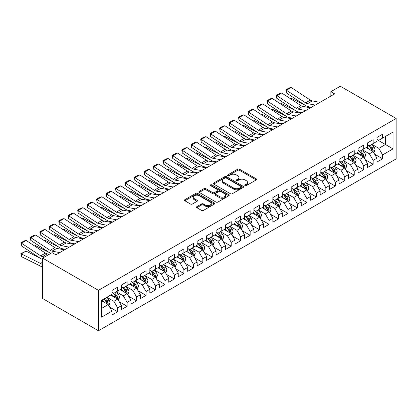 <?xml version="1.0" encoding="UTF-8"?>
<svg xmlns="http://www.w3.org/2000/svg" width="417" height="417" viewBox="0 0 417 417"><rect width="100%" height="100%" fill="white"/><g stroke="black" fill="none" stroke-linecap="round" stroke-linejoin="round"><path stroke-width="0.63" d="M245.06 185.628A0.917 0.532 0 0 0 246.358 185.628L256.231 179.925A1.314 0.756 0 0 0 256.617 179.393A1.314 0.756 0 0 0 256.231 178.857L239.509 169.203A1.314 0.756 0 0 0 237.654 169.203L227.786 174.9A0.917 0.532 0 0 0 227.515 175.276A0.917 0.532 0 0 0 227.786 175.651A0.917 0.532 0 0 0 229.084 175.651L230.361 174.916A4.201 2.429 0 0 1 236.309 174.916L237.7 175.719A4.201 2.429 0 0 1 238.931 177.433A4.201 2.429 0 0 1 237.7 179.148L236.423 179.889A0.917 0.532 0 0 0 236.152 180.264A0.917 0.532 0 0 0 236.423 180.639A0.917 0.532 0 0 0 237.721 180.639L238.998 179.899A4.201 2.429 0 0 1 244.946 179.899L246.338 180.707A4.201 2.429 0 0 1 247.568 182.422A4.201 2.429 0 0 1 246.338 184.137L245.06 184.877A0.917 0.532 0 0 0 244.789 185.252A0.917 0.532 0 0 0 245.06 185.628L245.06 184.877M196.876 206.634A1.314 0.756 0 0 0 196.496 207.171A1.314 0.756 0 0 0 196.876 207.702L201.567 210.413A1.314 0.756 0 0 0 203.428 210.413L214.385 204.085A1.314 0.756 0 0 0 214.771 203.548A1.314 0.756 0 0 0 214.385 203.011L197.668 193.363A1.314 0.756 0 0 0 195.813 193.363L184.851 199.686A1.314 0.756 0 0 0 184.465 200.223A1.314 0.756 0 0 0 184.851 200.759L190.517 204.033A1.314 0.756 0 0 0 192.373 204.033L197.064 201.322A1.314 0.756 0 0 0 197.45 200.785A1.314 0.756 0 0 0 197.064 200.249L194.254 198.628A3.513 2.028 0 0 1 193.227 197.194A3.513 2.028 0 0 1 195.396 195.323A3.513 2.028 0 0 1 199.222 195.761L210.231 202.115A3.513 2.028 0 0 1 211.257 203.548A3.513 2.028 0 0 1 209.089 205.425A3.513 2.028 0 0 1 205.263 204.982L203.428 203.923A1.314 0.756 0 0 0 201.567 203.923L196.876 206.634L196.876 207.702M42.633 258.107L98.459 290.336L98.459 330.764L42.633 298.53L42.633 258.107L52.094 252.639L55.878 254.829L334.642 93.882L330.858 91.698L330.858 96.066M330.858 91.698L340.319 86.236L396.15 118.47L98.459 290.336M230.455 193.738A1.314 0.756 0 0 0 232.311 193.738L243.273 187.41A1.314 0.756 0 0 0 243.658 186.873A1.314 0.756 0 0 0 243.273 186.336L226.556 176.683A1.314 0.756 0 0 0 224.695 176.683L213.739 183.011A1.314 0.756 0 0 0 213.353 183.548A1.314 0.756 0 0 0 213.739 184.085L230.455 193.738M210.898 185.826A0.917 0.532 0 0 1 211.831 185.956L211.831 184.861L228.829 194.676A1.314 0.756 0 0 1 229.214 195.208A1.314 0.756 0 0 1 228.829 195.745L217.872 202.073A1.314 0.756 0 0 1 216.011 202.073L199.295 192.419L203.986 189.735L203.986 188.64L199.295 191.351A1.314 0.756 0 0 0 198.909 191.888A1.314 0.756 0 0 0 199.295 192.419L199.295 191.351M203.986 189.735A1.314 0.756 0 0 1 205.842 189.735L205.842 188.64A1.314 0.756 0 0 0 203.986 188.64M205.842 188.64L212.623 192.555A1.314 0.756 0 0 0 214.479 192.555L217.591 190.762A1.314 0.756 0 0 0 217.976 190.225A1.314 0.756 0 0 0 217.591 189.688L210.533 185.612A0.917 0.532 0 0 1 210.262 185.237A0.917 0.532 0 0 1 210.83 184.747A0.917 0.532 0 0 1 211.831 184.861M98.459 330.764L396.15 158.893L396.15 118.47M376.942 139.612L385.459 144.527L385.459 136.442L393.028 132.069L382.618 138.079L382.618 134.201L376.942 137.48L376.942 141.358L373.158 143.542L373.158 139.664L367.476 142.942L367.476 146.82L363.692 149.005L363.692 145.126L358.015 148.405L358.015 152.283L354.231 154.467L354.231 150.589L348.555 153.868L348.555 157.746L344.77 159.935L344.77 156.052L339.089 159.33L339.089 163.209L335.304 165.398L335.304 161.515L329.628 164.793L329.628 168.671L325.844 170.861L325.844 166.982L320.167 170.256L320.167 174.139L316.383 176.323L316.383 172.445L310.701 175.719L310.701 179.602L306.917 181.786L306.917 177.908L301.241 181.186L301.241 185.065L297.457 187.249L297.457 183.371L291.78 186.649L291.78 190.527L287.996 192.711L287.996 188.833L282.314 192.112L282.314 195.99L278.53 198.174L278.53 194.296L272.854 197.575L272.854 201.453L269.069 203.637L269.069 199.759L263.393 203.037L263.393 206.915L259.609 209.099L259.609 205.221L253.927 208.5L253.927 212.378L250.143 214.562L250.143 210.684L244.466 213.963L244.466 217.841L240.682 220.025L240.682 216.147L235.006 219.425L235.006 223.303L231.221 225.493L231.221 221.609L225.54 224.888L225.54 228.766L221.755 230.955L221.755 227.072L216.079 230.351L216.079 234.229L212.295 236.418L212.295 232.54L206.618 235.813L206.618 239.697L202.829 241.881L202.829 238.003L197.152 241.276L197.152 245.16L193.368 247.344L193.368 243.465L187.692 246.744L187.692 250.622L183.907 252.806L183.907 248.928L178.231 252.207L178.231 256.085L174.442 258.269L174.442 254.391L168.765 257.67L168.765 261.548L164.981 263.732L164.981 259.854L159.304 263.132L159.304 267.01L155.52 269.194L155.52 265.316L149.844 268.595L149.844 272.473L146.054 274.657L146.054 270.779L140.378 274.058L140.378 277.936L136.594 280.12L136.594 276.242L130.917 279.52L130.917 283.398L127.133 285.582L127.133 281.704L121.451 284.983L121.451 288.861L117.667 291.045L117.667 287.167L111.991 290.446L111.991 294.324L101.581 300.334L101.581 317.16L111.991 311.15L108.206 304.598L101.581 300.772M393.028 132.069L393.028 148.895L382.618 154.905L378.834 148.353L371.974 144.391M374.622 154.17L382.618 158.783L382.618 154.905M382.618 158.783L376.942 162.062L376.942 158.184L373.158 160.368L369.373 153.816L362.509 149.854M365.162 159.633L373.158 164.251L373.158 160.368M373.158 164.251L367.476 167.525L367.476 163.646L363.692 165.836L359.907 159.278L353.048 155.317M355.696 165.096L363.692 169.714L363.692 165.836M363.692 169.714L358.015 172.992L358.015 169.109L354.231 171.298L350.447 164.741L343.587 160.78M346.235 170.558L354.231 175.176L354.231 171.298M354.231 175.176L348.555 178.455L348.555 174.572L344.77 176.761L340.986 170.204L334.121 166.242M336.774 176.021L344.77 180.639L344.77 176.761M344.77 180.639L339.089 183.918L339.089 180.04L335.304 182.224L331.52 175.666L324.661 171.705M327.309 181.484L335.304 186.102L335.304 182.224M335.304 186.102L329.628 189.381L329.628 185.502L325.844 187.686L322.06 181.129L315.2 177.168M317.848 186.946L325.844 191.565L325.844 187.686M325.844 191.565L320.167 194.843L320.167 190.965L316.383 193.149L312.594 186.592L305.734 182.63M308.387 192.409L316.383 197.027L316.383 193.149M316.383 197.027L310.701 200.306L310.701 196.428L306.917 198.612L303.133 192.055L296.273 188.093M298.921 197.877L306.917 202.49L306.917 198.612M306.917 202.49L301.241 205.769L301.241 201.891L297.457 204.075L293.672 197.517L286.813 193.556M289.461 203.34L297.457 207.953L297.457 204.075M297.457 207.953L291.78 211.231L291.78 207.353L287.996 209.537L284.206 202.98L277.347 199.024M280 208.802L287.996 213.415L287.996 209.537M287.996 213.415L282.314 216.694L282.314 212.816L278.53 215L274.746 208.448L267.886 204.486M270.534 214.265L278.53 218.878L278.53 215M278.53 218.878L272.854 222.157L272.854 218.279L269.069 220.463L265.285 213.911L258.425 209.949M261.073 219.728L269.069 224.341L269.069 220.463M269.069 224.341L263.393 227.619L263.393 223.741L259.609 225.925L255.819 219.373L248.959 215.412M251.613 225.19L259.609 229.809L259.609 225.925M259.609 229.809L253.927 233.082L253.927 229.204L250.143 231.388L246.358 224.836L239.499 220.874M242.147 230.653L250.143 235.271L250.143 231.388M250.143 235.271L244.466 238.545L244.466 234.667L240.682 236.856L236.898 230.299L230.038 226.337M232.686 236.116L240.682 240.734L240.682 236.856M240.682 240.734L235.006 244.013L235.006 240.129L231.221 242.319L227.432 235.761L220.572 231.8M223.225 241.579L231.221 246.197L231.221 242.319M231.221 246.197L225.54 249.475L225.54 245.592L221.755 247.781L217.971 241.224L211.111 237.263M213.759 247.041L221.755 251.66L221.755 247.781M221.755 251.66L216.079 254.938L216.079 251.06L212.295 253.244L208.51 246.687L201.651 242.725M204.299 252.504L212.295 257.122L212.295 253.244M212.295 257.122L206.618 260.401L206.618 256.523L202.829 258.707L199.045 252.149L192.185 248.188M194.838 257.967L202.829 262.585L202.829 258.707M202.829 262.585L197.152 265.864L197.152 261.985L193.368 264.17L189.584 257.612L182.724 253.651M185.372 263.429L193.368 268.048L193.368 264.17M193.368 268.048L187.692 271.326L187.692 267.448L183.907 269.632L180.123 263.075L173.258 259.113M175.911 268.897L183.907 273.51L183.907 269.632M183.907 273.51L178.231 276.789L178.231 272.911L174.442 275.095L170.657 268.538L163.798 264.581M166.446 274.36L174.442 278.973L174.442 275.095M174.442 278.973L168.765 282.252L168.765 278.374L164.981 280.558L161.197 274.005L154.337 270.044M156.985 279.823L164.981 284.436L164.981 280.558M164.981 284.436L159.304 287.714L159.304 283.836L155.52 286.02L151.736 279.468L144.871 275.507M147.524 285.285L155.52 289.898L155.52 286.02M155.52 289.898L149.844 293.177L149.844 289.299L146.054 291.483L142.27 284.931L135.41 280.969M138.058 290.748L146.054 295.366L146.054 291.483M146.054 295.366L140.378 298.64L140.378 294.762L136.594 296.946L132.809 290.394L125.95 286.432M128.598 296.211L136.594 300.829L136.594 296.946M136.594 300.829L130.917 304.102L130.917 300.224L127.133 302.414L123.349 295.856L116.484 291.895M119.137 301.673L127.133 306.292L127.133 302.414M127.133 306.292L121.451 309.57L121.451 305.687L117.667 307.876L113.883 301.319L107.023 297.357M109.671 307.136L117.667 311.754L117.667 307.876M117.667 311.754L111.991 315.033L111.991 311.15M111.991 292.14L113.883 293.234L117.667 291.045M101.581 308.418L108.206 304.598M121.451 286.677L123.349 287.772L127.133 285.582M113.883 301.319L117.667 299.135L110.667 295.09M121.451 305.687L117.667 299.135M130.917 281.214L132.809 282.309L136.594 280.12M123.349 295.856L127.133 293.672L120.127 289.627M130.917 300.224L127.133 293.672M140.378 275.752L142.27 276.841L146.054 274.657M132.809 290.394L136.594 288.21L129.593 284.165M140.378 294.762L136.594 288.21M149.844 270.289L151.736 271.378L155.52 269.194M142.27 284.931L146.054 282.742L139.054 278.702M149.844 289.299L146.054 282.742M159.304 264.826L161.197 265.916L164.981 263.732M151.736 279.468L155.52 277.279L148.515 273.239M159.304 283.836L155.52 277.279M168.765 259.364L170.657 260.453L174.442 258.269M161.197 274.005L164.981 271.816L157.98 267.777M168.765 278.374L164.981 271.816M178.231 253.901L180.123 254.99L183.907 252.806M170.657 268.538L174.442 266.354L167.441 262.314M178.231 272.911L174.442 266.354M187.692 248.433L189.584 249.528L193.368 247.344M180.123 263.075L183.907 260.891L176.902 256.851M187.692 267.448L183.907 260.891M197.152 242.97L199.045 244.065L202.829 241.881M189.584 257.612L193.368 255.428L186.368 251.383M197.152 261.985L193.368 255.428M206.618 237.508L208.51 238.602L212.295 236.418M199.045 252.149L202.829 249.965L195.828 245.921M206.618 256.523L202.829 249.965M216.079 232.045L217.971 233.139L221.755 230.955M208.51 246.687L212.295 244.503L205.289 240.458M216.079 251.06L212.295 244.503M225.54 226.582L227.432 227.677L231.221 225.493M217.971 241.224L221.755 239.04L214.755 234.995M225.54 245.592L221.755 239.04M235.006 221.119L236.898 222.214L240.682 220.025M227.432 235.761L231.221 233.577L224.216 229.532M235.006 240.129L231.221 233.577M244.466 215.657L246.358 216.751L250.143 214.562M236.898 230.299L240.682 228.115L233.676 224.07M244.466 234.667L240.682 228.115M253.927 210.194L255.819 211.289L259.609 209.099M246.358 224.836L250.143 222.652L243.142 218.607M253.927 229.204L250.143 222.652M263.393 204.731L265.285 205.821L269.069 203.637M255.819 219.373L259.609 217.184L252.603 213.144M263.393 223.741L259.609 217.184M272.854 199.269L274.746 200.358L278.53 198.174M265.285 213.911L269.069 211.721L262.069 207.682M272.854 218.279L269.069 211.721M282.314 193.806L284.206 194.895L287.996 192.711M274.746 208.448L278.53 206.259L271.53 202.219M282.314 212.816L278.53 206.259M291.78 188.343L293.672 189.433L297.457 187.249M284.206 202.98L287.996 200.796L280.99 196.756M291.78 207.353L287.996 200.796M301.241 182.875L303.133 183.97L306.917 181.786M293.672 197.517L297.457 195.333L290.456 191.294M301.241 201.891L297.457 195.333M310.701 177.413L312.594 178.507L316.383 176.323M303.133 192.055L306.917 189.871L299.917 185.826M310.701 196.428L306.917 189.871M320.167 171.95L322.06 173.045L325.844 170.861M312.594 186.592L316.383 184.408L309.378 180.363M320.167 190.965L316.383 184.408M329.628 166.487L331.52 167.582L335.304 165.398M322.06 181.129L325.844 178.945L318.843 174.9M329.628 185.502L325.844 178.945M339.089 161.025L340.986 162.119L344.77 159.935M331.52 175.666L335.304 173.482L328.304 169.438M339.089 180.04L335.304 173.482M348.555 155.562L350.447 156.656L354.231 154.467M340.986 170.204L344.77 168.02L337.765 163.975M348.555 174.572L344.77 168.02M358.015 150.099L359.907 151.194L363.692 149.005M350.447 164.741L354.231 162.557L347.231 158.512M358.015 169.109L354.231 162.557M367.476 144.636L369.373 145.731L373.158 143.542M359.907 159.278L363.692 157.094L356.691 153.049M367.476 163.646L363.692 157.094M376.942 139.174L378.834 140.263L382.618 138.079M369.373 153.816L373.158 151.626L366.152 147.587M376.942 158.184L373.158 151.626M378.834 148.353L385.459 144.527L393.028 148.895M245.431 185.753L246.338 185.231A4.201 2.429 0 0 0 247.568 183.511L247.568 182.422M238.931 177.433L238.931 178.528A4.201 2.429 0 0 1 237.7 180.243L236.788 180.769M256.231 178.857L256.231 179.925L239.509 170.298A1.314 0.756 0 0 0 237.654 170.298L228.151 175.781M243.273 186.336L243.273 187.41L226.556 177.778A1.314 0.756 0 0 0 224.695 177.778L213.754 184.095M240.953 187.249A0.917 0.532 0 0 0 241.219 186.873A0.917 0.532 0 0 0 240.953 186.498L226.275 178.023A0.917 0.532 0 0 0 224.977 178.023L223.627 178.799A4.201 2.429 0 0 0 222.397 180.519A4.201 2.429 0 0 0 223.627 182.234L233.661 188.025A4.201 2.429 0 0 0 239.603 188.025L240.953 187.249L240.953 188.338A0.917 0.532 0 0 0 241.219 187.963L241.219 186.873M222.397 180.519L222.397 181.609A4.201 2.429 0 0 0 223.627 183.324L223.627 182.234M240.953 188.338L239.603 189.12A4.201 2.429 0 0 1 233.661 189.12L223.627 183.324M205.842 189.735L212.623 193.65A1.314 0.756 0 0 0 214.479 193.65L217.591 191.851A1.314 0.756 0 0 0 217.976 191.314L217.976 190.225M211.831 185.956L228.813 195.755M219.66 196.615A3.513 2.028 0 0 0 223.486 197.059A3.513 2.028 0 0 0 225.654 195.182A3.513 2.028 0 0 0 224.627 193.749L220.749 191.512A1.314 0.756 0 0 0 218.894 191.512L215.782 193.306A1.314 0.756 0 0 0 215.396 193.842A1.314 0.756 0 0 0 215.782 194.379L219.66 196.615L219.66 197.71A3.513 2.028 0 0 0 223.486 198.148A3.513 2.028 0 0 0 225.654 196.277L225.654 195.182M215.396 193.842L215.396 194.937A1.314 0.756 0 0 0 215.782 195.474L215.782 194.379M219.66 197.71L215.782 195.474M211.257 203.548L211.257 204.643A3.513 2.028 0 0 1 209.089 206.514A3.513 2.028 0 0 1 205.263 206.076L203.428 205.018A1.314 0.756 0 0 0 201.567 205.018L196.897 207.713M193.227 197.194L193.227 198.289A3.513 2.028 0 0 0 194.254 199.722L194.254 198.628M197.064 200.249L197.064 201.322L194.254 199.722M214.369 204.095L197.668 194.452A1.314 0.756 0 0 0 195.813 194.452L184.867 200.77L184.851 199.686M373.856 152.841L375.029 149.979A3.544 2.049 -120 0 0 373.898 146.961L371.886 144.277M290.07 98.469L290.998 98.151L304.645 104.943M308.012 106.616L310.196 107.706A10.034 5.796 60 0 1 310.316 107.763M368.685 149.046L367.158 147.008M372.485 151.241L373.116 150.13A3.544 2.049 -120 0 0 372.1 147.999L370.087 145.314M368.941 145.481L371.427 148.796A1.809 1.042 60 0 1 371.756 149.343L373.116 150.13M368.32 145.121L370.963 148.655A3.544 2.049 60 0 1 371.98 150.787L372.053 150.99M290.998 98.151L290.248 98.584M315.262 105.074L307.48 103.64A6.693 3.862 60 0 1 305.63 102.848L286.432 90.239L286.271 92.871L305.463 105.48A10.034 5.796 -120 0 0 308.241 106.663L311.473 107.263M319.995 102.342L312.208 100.909A6.693 3.862 60 0 1 310.357 100.116L291.165 87.507L286.432 90.239L285.864 89.811L289.179 87.898L291.165 87.507M286.271 92.871L285.864 89.811M364.395 158.304L365.568 155.442A3.544 2.049 -120 0 0 364.437 152.424L362.425 149.739M280.605 103.932L281.538 103.614L295.184 110.406M298.551 112.084L300.735 113.169A10.034 5.796 60 0 1 300.855 113.231M359.219 154.509L357.692 152.471M363.025 156.709L363.65 155.593A3.544 2.049 -120 0 0 362.639 153.461L360.627 150.777M359.48 150.944L361.961 154.259A1.809 1.042 60 0 1 362.29 154.806L363.65 155.593M358.855 150.584L361.503 154.118A3.544 2.049 60 0 1 362.519 156.25L362.587 156.453M281.538 103.614L280.787 104.047M354.93 163.766L356.102 160.905A3.544 2.049 -120 0 0 354.971 157.887L352.964 155.202M271.144 109.395L272.077 109.077L285.718 115.869M289.09 117.547L291.269 118.631A10.034 5.796 60 0 1 291.389 118.694M349.759 159.972L348.231 157.934M353.564 162.171L354.189 161.056A3.544 2.049 -120 0 0 353.173 158.924L351.166 156.239M350.019 156.406L352.501 159.721A1.809 1.042 60 0 1 352.829 160.269L354.189 161.056M349.394 156.047L352.042 159.581A3.544 2.049 60 0 1 353.053 161.713L353.126 161.916M272.077 109.077L271.321 109.509M305.802 110.536L298.014 109.103A6.693 3.862 60 0 1 296.164 108.311L276.971 95.701L276.805 98.334L296.002 110.943A10.034 5.796 -120 0 0 298.781 112.131L302.012 112.726M310.529 107.805L302.747 106.371A6.693 3.862 60 0 1 300.897 105.579L281.699 92.97L276.971 95.701L276.403 95.274L279.713 93.361L281.699 92.97M276.805 98.334L276.403 95.274M296.336 115.999L288.554 114.566A6.693 3.862 60 0 1 286.703 113.778L267.506 101.164L267.344 103.797L286.542 116.406A10.034 5.796 -120 0 0 289.315 117.594L292.546 118.188M301.069 113.268L293.287 111.834A6.693 3.862 60 0 1 291.436 111.047L272.238 98.433L267.506 101.164L266.943 100.737L270.252 98.824L272.238 98.433M267.344 103.797L266.943 100.737M345.469 169.229L346.642 166.367A3.544 2.049 -120 0 0 345.511 163.349L343.499 160.665M261.683 114.857L262.611 114.539L276.257 121.331M279.625 123.01L281.809 124.094A10.034 5.796 60 0 1 281.928 124.157M340.298 165.434L338.771 163.396M344.098 167.634L344.729 166.519A3.544 2.049 -120 0 0 343.712 164.387L341.7 161.702M340.553 161.869L343.04 165.184A1.809 1.042 60 0 1 343.368 165.731L344.729 166.519M339.933 161.509L342.576 165.043A3.544 2.049 60 0 1 343.592 167.175L343.665 167.379M262.611 114.539L261.86 114.972M336.008 174.692L337.181 171.83A3.544 2.049 -120 0 0 336.05 168.812L334.038 166.128M252.217 120.32L253.15 120.002L266.797 126.794M270.164 128.472L272.348 129.557A10.034 5.796 60 0 1 272.468 129.619M330.832 170.902L329.305 168.859M334.637 173.097L335.263 171.981A3.544 2.049 -120 0 0 334.252 169.849L332.24 167.165M331.093 167.332L333.574 170.647A1.809 1.042 60 0 1 333.902 171.194L335.263 171.981M330.467 166.972L333.115 170.506A3.544 2.049 60 0 1 334.132 172.638L334.199 172.841M253.15 120.002L252.394 120.44M286.875 121.462L279.093 120.028A6.693 3.862 60 0 1 277.242 119.241L258.045 106.627L257.883 109.259L277.076 121.868A10.034 5.796 -120 0 0 279.854 123.057L283.086 123.651M291.603 118.73L283.821 117.297A6.693 3.862 60 0 1 281.97 116.51L262.773 103.896L258.045 106.627L257.477 106.199L260.792 104.292L262.773 103.896M257.883 109.259L257.477 106.199M277.409 126.924L269.627 125.491A6.693 3.862 60 0 1 267.777 124.704L248.579 112.09L248.417 114.722L267.615 127.336A10.034 5.796 -120 0 0 270.393 128.519L273.625 129.114M282.142 124.193L274.36 122.76A6.693 3.862 60 0 1 272.509 121.972L253.312 109.358L248.579 112.09L248.016 111.662L251.326 109.754L253.312 109.358M248.417 114.722L248.016 111.662M326.542 180.16L327.715 177.293A3.544 2.049 -120 0 0 326.584 174.275L324.577 171.59M242.757 125.783L243.69 125.465L257.331 132.257M260.703 133.935L262.882 135.019A10.034 5.796 60 0 1 263.002 135.082M321.371 176.365L319.844 174.322M325.177 178.559L325.802 177.444A3.544 2.049 -120 0 0 324.786 175.312L322.779 172.628M321.632 172.794L324.113 176.11A1.809 1.042 60 0 1 324.442 176.662L325.802 177.444M321.007 172.435L323.649 175.969A3.544 2.049 60 0 1 324.666 178.101L324.739 178.304M243.69 125.465L242.934 125.903M267.949 132.387L260.166 130.954A6.693 3.862 60 0 1 258.316 130.167L239.118 117.552L238.957 120.185L258.154 132.799A10.034 5.796 -120 0 0 260.927 133.982L264.159 134.576M272.682 129.656L264.899 128.222A6.693 3.862 60 0 1 263.049 127.435L243.851 114.821L239.118 117.552L238.55 117.125L241.865 115.217L243.851 114.821M238.957 120.185L238.55 117.125M317.082 185.622L318.254 182.755A3.544 2.049 -120 0 0 317.123 179.737L315.111 177.053M233.296 131.246L234.224 130.928L247.87 137.719M251.237 139.398L253.421 140.482A10.034 5.796 60 0 1 253.541 140.545M311.911 181.828L310.384 179.784M315.711 184.022L316.341 182.907A3.544 2.049 -120 0 0 315.325 180.775L313.313 178.09M312.166 178.262L314.653 181.572A1.809 1.042 60 0 1 314.976 182.125L316.341 182.907M311.546 177.897L314.189 181.431A3.544 2.049 60 0 1 315.205 183.563L315.278 183.772M234.224 130.928L233.473 131.365M258.488 137.85L250.706 136.416A6.693 3.862 60 0 1 248.855 135.629L229.658 123.015L229.496 125.647L248.688 138.262A10.034 5.796 -120 0 0 251.467 139.445L254.698 140.039M263.216 135.118L255.433 133.685A6.693 3.862 60 0 1 253.583 132.898L234.385 120.284L229.658 123.015L229.089 122.593L232.399 120.68L234.385 120.284M229.496 125.647L229.089 122.593M307.621 191.085L308.794 188.218A3.544 2.049 -120 0 0 307.663 185.2L305.651 182.516M223.83 136.708L224.763 136.39L238.404 143.182M241.777 144.861L243.961 145.945A10.034 5.796 60 0 1 244.075 146.007M302.445 187.29L300.918 185.247M306.25 189.485L306.876 188.375A3.544 2.049 -120 0 0 305.864 186.237L303.852 183.558M302.706 183.725L305.187 187.035A1.809 1.042 60 0 1 305.515 187.587L306.876 188.375M302.08 183.365L304.728 186.894A3.544 2.049 60 0 1 305.744 189.026L305.812 189.235M224.763 136.39L224.007 136.828M249.022 143.318L241.24 141.879A6.693 3.862 60 0 1 239.389 141.092L220.192 128.483L220.03 131.11L239.228 143.724A10.034 5.796 -120 0 0 242.001 144.907L245.238 145.502M253.755 140.586L245.973 139.148A6.693 3.862 60 0 1 244.122 138.361L224.925 125.746L220.192 128.483L219.629 128.055L222.939 126.142L224.925 125.746M220.03 131.11L219.629 128.055M298.155 196.548L299.328 193.686A3.544 2.049 -120 0 0 298.197 190.663L296.19 187.978M214.369 142.171L215.302 141.853L228.943 148.645M232.316 150.323L234.495 151.413A10.034 5.796 60 0 1 234.615 151.47M292.984 192.753L291.457 190.715M296.789 194.947L297.415 193.837A3.544 2.049 -120 0 0 296.398 191.7L294.392 189.021M293.245 189.188L295.726 192.503A1.809 1.042 60 0 1 296.054 193.05L297.415 193.837M292.619 188.828L295.262 192.357A3.544 2.049 60 0 1 296.279 194.489L296.351 194.697M215.302 141.853L214.547 142.291M239.561 148.78L231.779 147.347A6.693 3.862 60 0 1 229.929 146.555L210.731 133.946L210.569 136.573L229.767 149.187A10.034 5.796 -120 0 0 232.54 150.37L235.772 150.964M244.294 146.049L236.512 144.616A6.693 3.862 60 0 1 234.662 143.823L215.464 131.214L210.731 133.946L210.163 133.518L213.478 131.605L215.464 131.214M210.569 136.573L210.163 133.518M288.694 202.01L289.867 199.149A3.544 2.049 -120 0 0 288.736 196.126L286.724 193.446M204.909 147.639L205.836 147.321L219.483 154.108M222.85 155.786L225.034 156.875A10.034 5.796 60 0 1 225.154 156.933M283.524 198.216L281.996 196.178M287.323 200.41L287.954 199.3A3.544 2.049 -120 0 0 286.938 197.163L284.926 194.484M283.779 194.65L286.26 197.966A1.809 1.042 60 0 1 286.588 198.513L287.954 199.3M283.159 194.291L285.801 197.82A3.544 2.049 60 0 1 286.818 199.952L286.891 200.16M205.836 147.321L205.086 147.754M230.101 154.243L222.318 152.81A6.693 3.862 60 0 1 220.468 152.017L201.27 139.408L201.109 142.035L220.301 154.65A10.034 5.796 -120 0 0 223.079 155.833L226.311 156.427M234.828 151.512L227.046 150.078A6.693 3.862 60 0 1 225.196 149.286L205.998 136.677L201.27 139.408L200.702 138.981L204.012 137.068L205.998 136.677M201.109 142.035L200.702 138.981M279.234 207.473L280.406 204.611A3.544 2.049 -120 0 0 279.27 201.588L277.263 198.909M195.443 153.102L196.376 152.784L210.017 159.57M213.389 161.249L215.573 162.338A10.034 5.796 60 0 1 215.688 162.395M274.058 203.678L272.53 201.64M277.863 205.873L278.488 204.763A3.544 2.049 -120 0 0 277.477 202.631L275.465 199.946M274.318 200.113L276.799 203.428A1.809 1.042 60 0 1 277.128 203.976L278.488 204.763M273.693 199.753L276.341 203.282A3.544 2.049 60 0 1 277.352 205.419L277.425 205.623M196.376 152.784L195.62 153.216M220.635 159.706L212.852 158.272A6.693 3.862 60 0 1 211.002 157.48L191.804 144.871L191.643 147.503L210.84 160.112A10.034 5.796 -120 0 0 213.613 161.296L216.85 161.89M225.368 156.974L217.585 155.541A6.693 3.862 60 0 1 215.735 154.749L196.537 142.14L191.804 144.871L191.241 144.444L194.551 142.531L196.537 142.14M191.643 147.503L191.241 144.444M269.768 212.936L270.941 210.074A3.544 2.049 -120 0 0 269.809 207.056L267.803 204.372M185.982 158.564L186.91 158.246L200.556 165.038M203.929 166.711L206.107 167.801A10.034 5.796 60 0 1 206.227 167.858M264.597 209.141L263.07 207.103M268.402 211.336L269.028 210.225A3.544 2.049 -120 0 0 268.011 208.093L266.004 205.409M264.852 205.576L267.339 208.891A1.809 1.042 60 0 1 267.667 209.438L269.028 210.225M264.232 205.216L266.875 208.745A3.544 2.049 60 0 1 267.891 210.882L267.964 211.085M186.91 158.246L186.159 158.679M211.174 165.168L203.392 163.735A6.693 3.862 60 0 1 201.541 162.943L182.344 150.334L182.182 152.966L201.38 165.575A10.034 5.796 -120 0 0 204.153 166.758L207.385 167.358M215.907 162.437L208.119 161.004A6.693 3.862 60 0 1 206.274 160.211L187.077 147.602L182.344 150.334L181.776 149.906L185.091 147.993L187.077 147.602M182.182 152.966L181.776 149.906M260.307 218.399L261.48 215.537A3.544 2.049 -120 0 0 260.349 212.519L258.337 209.834M176.521 164.027L177.449 163.709L191.095 170.501M194.463 172.174L196.647 173.263A10.034 5.796 60 0 1 196.767 173.321M255.136 214.604L253.604 212.566M258.936 216.798L259.567 215.688A3.544 2.049 -120 0 0 258.55 213.556L256.538 210.872M255.392 211.038L257.873 214.354A1.809 1.042 60 0 1 258.201 214.901L259.567 215.688M254.766 210.679L257.414 214.208A3.544 2.049 60 0 1 258.431 216.345L258.504 216.548M177.449 163.709L176.699 164.142M201.713 170.631L193.926 169.198A6.693 3.862 60 0 1 192.081 168.405L172.883 155.796L172.716 158.429L191.914 171.038A10.034 5.796 -120 0 0 194.692 172.221L197.924 172.82M206.441 167.9L198.659 166.466A6.693 3.862 60 0 1 196.808 165.674L177.611 153.065L172.883 155.796L172.315 155.369L175.625 153.456L177.611 153.065M172.716 158.429L172.315 155.369M250.846 223.861L252.019 221A3.544 2.049 -120 0 0 250.883 217.982L248.876 215.297M167.055 169.49L167.988 169.172L181.63 175.964M185.002 177.642L187.186 178.726A10.034 5.796 60 0 1 187.301 178.784M245.67 220.067L244.143 218.028M249.475 222.266L250.101 221.151A3.544 2.049 -120 0 0 249.09 219.019L247.078 216.334M245.931 216.501L248.412 219.816A1.809 1.042 60 0 1 248.74 220.364L250.101 221.151M245.305 216.142L247.953 219.676A3.544 2.049 60 0 1 248.965 221.808L249.038 222.011M167.988 169.172L167.233 169.604M192.247 176.094L184.465 174.66A6.693 3.862 60 0 1 182.615 173.868L163.417 161.259L163.255 163.891L182.453 176.5A10.034 5.796 -120 0 0 185.226 177.684L188.458 178.283M196.98 173.363L189.198 171.929A6.693 3.862 60 0 1 187.348 171.137L168.15 158.528L163.417 161.259L162.854 160.832L166.164 158.919L168.15 158.528M163.255 163.891L162.854 160.832M241.38 229.324L242.553 226.462A3.544 2.049 -120 0 0 241.422 223.444L239.41 220.76M157.595 174.952L158.523 174.634L172.169 181.426M175.541 183.105L177.72 184.189A10.034 5.796 60 0 1 177.84 184.251M236.21 225.529L234.682 223.491M240.015 227.729L240.64 226.613A3.544 2.049 -120 0 0 239.624 224.482L237.617 221.797M236.465 221.964L238.951 225.279A1.809 1.042 60 0 1 239.28 225.826L240.64 226.613M235.845 221.604L238.488 225.138A3.544 2.049 60 0 1 239.504 227.27L239.577 227.473M158.523 174.634L157.772 175.067M182.787 181.557L175.004 180.123A6.693 3.862 60 0 1 173.154 179.336L153.956 166.722L153.795 169.354L172.992 181.963A10.034 5.796 -120 0 0 175.766 183.152L178.997 183.746M187.52 178.825L179.732 177.392A6.693 3.862 60 0 1 177.882 176.6L158.689 163.99L153.956 166.722L153.388 166.294L156.703 164.381L158.689 163.99M153.795 169.354L153.388 166.294M231.92 234.787L233.093 231.925A3.544 2.049 -120 0 0 231.961 228.907L229.949 226.222M148.134 180.415L149.062 180.097L162.708 186.889M166.075 188.567L168.26 189.652A10.034 5.796 60 0 1 168.379 189.714M226.749 230.992L225.216 228.954M230.549 233.192L231.18 232.076A3.544 2.049 -120 0 0 230.163 229.944L228.151 227.26M227.004 227.427L229.486 230.742A1.809 1.042 60 0 1 229.814 231.289L231.18 232.076M226.379 227.067L229.027 230.601A3.544 2.049 60 0 1 230.043 232.733L230.116 232.936M149.062 180.097L148.311 180.53M173.326 187.019L165.539 185.586A6.693 3.862 60 0 1 163.688 184.799L144.496 172.185L144.329 174.817L163.527 187.426A10.034 5.796 -120 0 0 166.305 188.614L169.537 189.209M178.054 184.288L170.272 182.855A6.693 3.862 60 0 1 168.421 182.067L149.223 169.453L144.496 172.185L143.928 171.757L147.237 169.844L149.223 169.453M144.329 174.817L143.928 171.757M222.454 240.249L223.632 237.388A3.544 2.049 -120 0 0 222.496 234.37L220.489 231.685M138.668 185.878L139.601 185.56L153.242 192.352M156.615 194.03L158.799 195.114A10.034 5.796 60 0 1 158.913 195.177M217.283 236.455L215.756 234.417M221.088 238.654L221.714 237.539A3.544 2.049 -120 0 0 220.697 235.407L218.69 232.722M217.544 232.889L220.025 236.204A1.809 1.042 60 0 1 220.353 236.752L221.714 237.539M216.918 232.53L219.566 236.064A3.544 2.049 60 0 1 220.577 238.196L220.65 238.399M139.601 185.56L138.845 185.992M163.86 192.482L156.078 191.049A6.693 3.862 60 0 1 154.227 190.261L135.03 177.647L134.868 180.28L154.066 192.889A10.034 5.796 -120 0 0 156.839 194.077L160.071 194.671M168.593 189.751L160.811 188.317A6.693 3.862 60 0 1 158.96 187.53L139.763 174.916L135.03 177.647L134.467 177.22L137.777 175.312L139.763 174.916M134.868 180.28L134.467 177.22M212.993 245.717L214.166 242.85A3.544 2.049 -120 0 0 213.035 239.832L211.023 237.148M129.207 191.34L130.135 191.022L143.782 197.814M147.154 199.493L149.333 200.577A10.034 5.796 60 0 1 149.453 200.64M207.822 241.923L206.295 239.879M211.627 244.117L212.253 243.002A3.544 2.049 -120 0 0 211.237 240.87L209.23 238.185M208.078 238.352L210.564 241.667A1.809 1.042 60 0 1 210.893 242.22L212.253 243.002M207.458 237.992L210.1 241.526A3.544 2.049 60 0 1 211.117 243.658L211.19 243.862M130.135 191.022L129.385 191.46M154.399 197.945L146.617 196.511A6.693 3.862 60 0 1 144.767 195.724L125.569 183.11L125.408 185.742L144.605 198.356A10.034 5.796 -120 0 0 147.378 199.54L150.61 200.134M159.132 195.213L151.345 193.78A6.693 3.862 60 0 1 149.495 192.993L130.302 180.379L125.569 183.11L125.001 182.682L128.316 180.775L130.302 180.379M125.408 185.742L125.001 182.682M203.532 251.18L204.705 248.313A3.544 2.049 -120 0 0 203.574 245.295L201.562 242.611M119.747 196.803L120.675 196.485L134.321 203.277M137.688 204.956L139.872 206.04A10.034 5.796 60 0 1 139.992 206.102M198.362 247.385L196.829 245.342M202.162 249.58L202.792 248.464A3.544 2.049 -120 0 0 201.776 246.332L199.764 243.648M198.617 243.815L201.098 247.13A1.809 1.042 60 0 1 201.427 247.682L202.792 248.464M197.992 243.455L200.64 246.989A3.544 2.049 60 0 1 201.656 249.121L201.724 249.33M120.675 196.485L119.924 196.923M144.939 203.407L137.151 201.974A6.693 3.862 60 0 1 135.301 201.187L116.108 188.573L115.942 191.205L135.139 203.819A10.034 5.796 -120 0 0 137.918 205.002L141.149 205.597M149.667 200.676L141.884 199.243A6.693 3.862 60 0 1 140.034 198.456L120.836 185.841L116.108 188.573L115.54 188.15L118.85 186.237L120.836 185.841M115.942 191.205L115.54 188.15M194.067 256.643L195.239 253.776A3.544 2.049 -120 0 0 194.108 250.758L192.101 248.073M110.281 202.266L111.214 201.948L124.855 208.74M128.227 210.418L130.412 211.502A10.034 5.796 60 0 1 130.526 211.565M188.896 252.848L187.369 250.805M192.701 255.042L193.326 253.927A3.544 2.049 -120 0 0 192.31 251.795L190.303 249.111M189.156 249.283L191.638 252.593A1.809 1.042 60 0 1 191.966 253.145L193.326 253.927M188.531 248.918L191.179 252.452A3.544 2.049 60 0 1 192.19 254.584L192.263 254.792M111.214 201.948L110.458 202.386M135.473 208.875L127.691 207.437A6.693 3.862 60 0 1 125.84 206.65L106.643 194.035L106.481 196.668L125.679 209.282A10.034 5.796 -120 0 0 128.452 210.465L131.683 211.059M140.206 206.139L132.424 204.705A6.693 3.862 60 0 1 130.573 203.918L111.375 191.304L106.643 194.035L106.08 193.613L109.39 191.7L111.375 191.304M106.481 196.668L106.08 193.613M184.606 262.105L185.779 259.244A3.544 2.049 -120 0 0 184.648 256.22L182.636 253.536M100.82 207.729L101.748 207.411L115.394 214.202M118.767 215.881L120.946 216.965A10.034 5.796 60 0 1 121.066 217.028M179.435 258.311L177.908 256.267M183.24 260.505L183.866 259.395A3.544 2.049 -120 0 0 182.849 257.258L180.837 254.578M179.691 254.745L182.177 258.055A1.809 1.042 60 0 1 182.505 258.608L183.866 259.395M179.07 254.386L181.713 257.914A3.544 2.049 60 0 1 182.729 260.046L182.802 260.255M101.748 207.411L100.997 207.848M126.012 214.338L118.23 212.905A6.693 3.862 60 0 1 116.379 212.112L97.182 199.503L97.02 202.13L116.218 214.745A10.034 5.796 -120 0 0 118.991 215.928L122.223 216.522M130.745 211.607L122.958 210.168A6.693 3.862 60 0 1 121.107 209.381L101.915 196.772L97.182 199.503L96.614 199.076L99.929 197.163L101.915 196.772M97.02 202.13L96.614 199.076M175.145 267.568L176.318 264.706A3.544 2.049 -120 0 0 175.187 261.683L173.175 259.004M91.354 213.191L92.287 212.878L105.934 219.665M109.301 221.344L111.485 222.433A10.034 5.796 60 0 1 111.605 222.49M169.974 263.773L168.442 261.735M173.774 265.968L174.405 264.858A3.544 2.049 -120 0 0 173.389 262.72L171.377 260.041M170.23 260.208L172.711 263.523A1.809 1.042 60 0 1 173.039 264.07L174.405 264.858M169.604 259.848L172.252 263.377A3.544 2.049 60 0 1 173.269 265.509L173.336 265.718M92.287 212.878L91.537 213.311M116.551 219.801L108.764 218.367A6.693 3.862 60 0 1 106.914 217.575L87.721 204.966L87.554 207.593L106.752 220.207A10.034 5.796 -120 0 0 109.53 221.391L112.762 221.985M121.279 217.069L113.497 215.636A6.693 3.862 60 0 1 111.647 214.844L92.449 202.235L87.721 204.966L87.153 204.538L90.463 202.626L92.449 202.235M87.554 207.593L87.153 204.538M165.679 273.031L166.852 270.169A3.544 2.049 -120 0 0 165.721 267.146L163.714 264.467M81.894 218.659L82.827 218.341L96.468 225.128M99.84 226.806L102.024 227.896A10.034 5.796 60 0 1 102.139 227.953M160.509 269.236L158.981 267.198M164.314 271.431L164.939 270.32A3.544 2.049 -120 0 0 163.923 268.188L161.916 265.504M160.769 265.671L163.25 268.986A1.809 1.042 60 0 1 163.579 269.533L164.939 270.32M160.144 265.311L162.792 268.84A3.544 2.049 60 0 1 163.803 270.972L163.876 271.18M82.827 218.341L82.071 218.774M107.086 225.263L99.303 223.83A6.693 3.862 60 0 1 97.453 223.038L78.255 210.429L78.094 213.056L97.291 225.67A10.034 5.796 -120 0 0 100.064 226.853L103.296 227.447M111.819 222.532L104.036 221.099A6.693 3.862 60 0 1 102.186 220.306L82.988 207.697L78.255 210.429L77.692 210.001L81.002 208.088L82.988 207.697M78.094 213.056L77.692 210.001M156.219 278.493L157.391 275.632A3.544 2.049 -120 0 0 156.26 272.609L154.248 269.929M72.433 224.122L73.361 223.804L87.007 230.596M90.374 232.269L92.558 233.358A10.034 5.796 60 0 1 92.678 233.416M151.048 274.699L149.521 272.661M154.853 276.893L155.478 275.783A3.544 2.049 -120 0 0 154.462 273.651L152.45 270.967M151.303 271.133L153.79 274.449A1.809 1.042 60 0 1 154.118 274.996L155.478 275.783M150.683 270.774L153.326 274.303A3.544 2.049 60 0 1 154.342 276.44L154.415 276.643M73.361 223.804L72.61 224.237M97.625 230.726L89.843 229.293A6.693 3.862 60 0 1 87.992 228.5L68.795 215.891L68.633 218.524L87.825 231.133A10.034 5.796 -120 0 0 90.604 232.316L93.835 232.915M102.358 227.995L94.57 226.561A6.693 3.862 60 0 1 92.72 225.769L73.528 213.16L68.795 215.891L68.226 215.464L71.542 213.551L73.528 213.16M68.633 218.524L68.226 215.464M146.758 283.956L147.931 281.094A3.544 2.049 -120 0 0 146.8 278.076L144.788 275.392M62.967 229.585L63.9 229.267L77.546 236.058M80.914 237.732L83.098 238.821A10.034 5.796 60 0 1 83.218 238.878M141.582 280.161L140.055 278.123M145.387 282.356L146.013 281.246A3.544 2.049 -120 0 0 145.001 279.114L142.989 276.429M141.843 276.596L144.324 279.911A1.809 1.042 60 0 1 144.652 280.459L146.013 281.246M141.217 276.236L143.865 279.765A3.544 2.049 60 0 1 144.881 281.902L144.949 282.106M63.9 229.267L63.149 229.699M88.164 236.189L80.377 234.755A6.693 3.862 60 0 1 78.526 233.963L59.334 221.354L59.167 223.986L78.365 236.595A10.034 5.796 -120 0 0 81.143 237.779L84.375 238.378M92.892 233.457L85.11 232.024A6.693 3.862 60 0 1 83.259 231.232L64.062 218.623L59.334 221.354L58.766 220.927L62.076 219.014L64.062 218.623M59.167 223.986L58.766 220.927M137.292 289.419L138.465 286.557A3.544 2.049 -120 0 0 137.334 283.539L135.327 280.855M53.506 235.047L54.439 234.729L68.08 241.521M71.453 243.2L73.632 244.284A10.034 5.796 60 0 1 73.752 244.341M132.121 285.624L130.594 283.586M135.926 287.819L136.552 286.708A3.544 2.049 -120 0 0 135.535 284.576L133.529 281.892M132.382 282.059L134.863 285.374A1.809 1.042 60 0 1 135.191 285.921L136.552 286.708M131.756 281.699L134.404 285.233A3.544 2.049 60 0 1 135.416 287.365L135.489 287.568M54.439 234.729L53.684 235.162M78.698 241.651L70.916 240.218A6.693 3.862 60 0 1 69.066 239.426L49.868 226.817L49.706 229.449L68.904 242.058A10.034 5.796 -120 0 0 71.677 243.241L74.909 243.841M83.431 238.92L75.649 237.487A6.693 3.862 60 0 1 73.799 236.694L54.601 224.085L49.868 226.817L49.305 226.389L52.615 224.476L54.601 224.085M49.706 229.449L49.305 226.389M127.831 294.882L129.004 292.02A3.544 2.049 -120 0 0 127.873 289.002L125.861 286.317M44.046 240.51L44.973 240.192L58.62 246.984M61.987 248.662L64.171 249.747A10.034 5.796 60 0 1 64.291 249.809M122.661 291.087L121.133 289.049M126.46 293.287L127.091 292.171A3.544 2.049 -120 0 0 126.075 290.039L124.063 287.355M122.916 287.522L125.402 290.837A1.809 1.042 60 0 1 125.731 291.384L127.091 292.171M122.296 287.162L124.938 290.696A3.544 2.049 60 0 1 125.955 292.828L126.028 293.031M44.973 240.192L44.223 240.625M69.238 247.114L61.455 245.681A6.693 3.862 60 0 1 59.605 244.894L40.407 232.279L40.246 234.912L59.438 247.521A10.034 5.796 -120 0 0 62.216 248.709L65.448 249.303M73.971 244.383L66.183 242.949A6.693 3.862 60 0 1 64.333 242.157L45.14 229.548L40.407 232.279L39.839 231.852L43.154 229.939L45.14 229.548M40.246 234.912L39.839 231.852M118.371 300.344L119.543 297.483A3.544 2.049 -120 0 0 118.412 294.465L116.4 291.78M34.58 245.973L35.513 245.655L49.159 252.447M113.195 296.55L111.667 294.511M117 298.749L117.625 297.634A3.544 2.049 -120 0 0 116.614 295.502L114.602 292.817M113.455 292.984L115.936 296.299A1.809 1.042 60 0 1 116.265 296.847L117.625 297.634M112.83 292.625L115.478 296.159A3.544 2.049 60 0 1 116.494 298.291L116.562 298.494M35.513 245.655L34.762 246.087M59.772 252.577L51.989 251.143A6.693 3.862 60 0 1 50.139 250.356L30.941 237.742L30.78 240.374L49.977 252.983A10.034 5.796 -120 0 0 50.728 253.432M55.669 254.709L55.987 254.766M64.505 249.846L56.722 248.412A6.693 3.862 60 0 1 54.872 247.625L35.674 235.011L30.941 237.742L30.378 237.315L33.688 235.402L35.674 235.011M30.78 240.374L30.378 237.315M108.905 305.807L110.078 302.945A3.544 2.049 -120 0 0 108.946 299.927L106.94 297.243M26.052 251.117L21.319 253.849L21.481 256.669L20.85 253.677L26.052 251.117L39.693 257.909M103.734 302.012L102.207 299.974M20.85 253.677L40.517 263.403A10.034 5.796 60 0 1 42.633 264.826M42.633 267.672L42.529 267.568A6.693 3.862 -120 0 0 40.678 266.223L21.481 256.669M107.539 304.212L108.165 303.096A3.544 2.049 -120 0 0 107.148 300.965L105.141 298.28M104.25 298.796L106.476 301.762A1.809 1.042 60 0 1 106.804 302.309L108.165 303.096M104.005 298.937L106.012 301.621A3.544 2.049 60 0 1 107.028 303.753L107.101 303.957M44.572 256.981L42.529 256.606A6.693 3.862 60 0 1 40.678 255.819L21.481 243.205L21.319 245.837L40.517 258.446A10.034 5.796 -120 0 0 42.633 259.473M49.305 254.25L47.262 253.875A6.693 3.862 60 0 1 45.411 253.088L26.214 240.473L21.481 243.205L20.913 242.777L24.228 240.87L26.214 240.473M21.319 245.837L20.913 242.777M246.338 185.231L246.338 184.137M236.423 180.639L236.423 179.889M237.7 180.243L237.7 179.148M227.786 175.651L227.786 174.9M237.654 170.298L237.654 169.203M239.509 170.298L239.509 169.203M213.739 184.085L213.739 183.011M224.695 177.778L224.695 176.683M226.556 177.778L226.556 176.683M233.661 189.12L233.661 188.025M239.603 189.12L239.603 188.025M212.623 193.65L212.623 192.555M214.479 193.65L214.479 192.555M217.591 191.851L217.591 190.762M228.829 195.745L228.829 194.676M201.567 205.018L201.567 203.923M203.428 205.018L203.428 203.923M205.263 206.076L205.263 204.982M195.813 194.452L195.813 193.363M197.668 194.452L197.668 193.363M214.385 204.085L214.385 203.011M372.709 151.371L375.008 150.047M372.1 147.999L373.898 146.961M369.483 149.51L370.963 148.655M307.48 103.64L312.208 100.909M305.63 102.848L310.357 100.116M363.249 156.834L365.542 155.51M362.639 153.461L364.437 152.424M360.022 154.973L361.503 154.118M353.788 162.296L356.082 160.972M353.173 158.924L354.971 157.887M350.556 160.436L352.042 159.581M298.014 109.103L302.747 106.371M296.164 108.311L300.897 105.579M288.554 114.566L293.287 111.834M286.703 113.778L291.436 111.047M344.322 167.759L346.621 166.435M343.712 164.387L345.511 163.349M341.096 165.898L342.576 165.043M334.861 173.227L337.155 171.898M334.252 169.849L336.05 168.812M331.635 171.361L333.115 170.506M279.093 120.028L283.821 117.297M277.242 119.241L281.97 116.51M269.627 125.491L274.36 122.76M267.777 124.704L272.509 121.972M325.401 178.69L327.694 177.361M324.786 175.312L326.584 174.275M322.169 176.824L323.649 175.969M260.166 130.954L264.899 128.222M258.316 130.167L263.049 127.435M315.935 184.152L318.234 182.828M315.325 180.775L317.123 179.737M312.708 182.286L314.189 181.431M250.706 136.416L255.433 133.685M248.855 135.629L253.583 132.898M306.474 189.615L308.768 188.291M305.864 186.237L307.663 185.2M303.248 187.749L304.728 186.894M241.24 141.879L245.973 139.148M239.389 141.092L244.122 138.361M297.013 195.078L299.307 193.754M296.398 191.7L298.197 190.663M293.782 193.212L295.262 192.357M231.779 147.347L236.512 144.616M229.929 146.555L234.662 143.823M287.548 200.541L289.841 199.217M286.938 197.163L288.736 196.126M284.321 198.674L285.801 197.82M222.318 152.81L227.046 150.078M220.468 152.017L225.196 149.286M278.087 206.003L280.38 204.679M277.477 202.631L279.27 201.588M274.86 204.137L276.341 203.282M212.852 158.272L217.585 155.541M211.002 157.48L215.735 154.749M268.626 211.466L270.92 210.142M268.011 208.093L269.809 207.056M265.394 209.605L266.875 208.745M203.392 163.735L208.119 161.004M201.541 162.943L206.274 160.211M259.16 216.929L261.454 215.605M258.55 213.556L260.349 212.519M255.934 215.068L257.414 214.208M193.926 169.198L198.659 166.466M192.081 168.405L196.808 165.674M249.7 222.391L251.993 221.067M249.09 219.019L250.883 217.982M246.468 220.53L247.953 219.676M184.465 174.66L189.198 171.929M182.615 173.868L187.348 171.137M240.239 227.854L242.532 226.53M239.624 224.482L241.422 223.444M237.007 225.993L238.488 225.138M175.004 180.123L179.732 177.392M173.154 179.336L177.882 176.6M230.773 233.317L233.067 231.993M230.163 229.944L231.961 228.907M227.546 231.456L229.027 230.601M165.539 185.586L170.272 182.855M163.688 184.799L168.421 182.067M221.312 238.785L223.606 237.455M220.697 235.407L222.496 234.37M218.081 236.919L219.566 236.064M156.078 191.049L160.811 188.317M154.227 190.261L158.96 187.53M211.846 244.247L214.145 242.918M211.237 240.87L213.035 239.832M208.62 242.381L210.1 241.526M146.617 196.511L151.345 193.78M144.767 195.724L149.495 192.993M202.386 249.71L204.679 248.386M201.776 246.332L203.574 245.295M199.159 247.844L200.64 246.989M137.151 201.974L141.884 199.243M135.301 201.187L140.034 198.456M192.925 255.173L195.219 253.849M192.31 251.795L194.108 250.758M189.693 253.307L191.179 252.452M127.691 207.437L132.424 204.705M125.84 206.65L130.573 203.918M183.459 260.635L185.758 259.311M182.849 257.258L184.648 256.22M180.233 258.769L181.713 257.914M118.23 212.905L122.958 210.168M116.379 212.112L121.107 209.381M173.998 266.098L176.292 264.774M173.389 262.72L175.187 261.683M170.772 264.232L172.252 263.377M108.764 218.367L113.497 215.636M106.914 217.575L111.647 214.844M164.538 271.561L166.831 270.237M163.923 268.188L165.721 267.146M161.306 269.695L162.792 268.84M99.303 223.83L104.036 221.099M97.453 223.038L102.186 220.306M155.072 277.024L157.371 275.7M154.462 273.651L156.26 272.609M151.845 275.157L153.326 274.303M89.843 229.293L94.57 226.561M87.992 228.5L92.72 225.769M145.611 282.486L147.905 281.162M145.001 279.114L146.8 278.076M142.385 280.625L143.865 279.765M80.377 234.755L85.11 232.024M78.526 233.963L83.259 231.232M136.15 287.949L138.444 286.625M135.535 284.576L137.334 283.539M132.919 286.088L134.404 285.233M70.916 240.218L75.649 237.487M69.066 239.426L73.799 236.694M126.685 293.412L128.983 292.088M126.075 290.039L127.873 289.002M123.458 291.551L124.938 290.696M61.455 245.681L66.183 242.949M59.605 244.894L64.333 242.157M117.224 298.874L119.517 297.55M116.614 295.502L118.412 294.465M113.997 297.013L115.478 296.159M51.989 251.143L56.722 248.412M50.139 250.356L54.872 247.625M107.763 304.337L110.057 303.013M107.148 300.965L108.946 299.927M104.531 302.476L106.012 301.621M42.633 262.184L40.517 263.403M42.529 256.606L47.262 253.875M40.678 255.819L45.411 253.088"/></g></svg>
